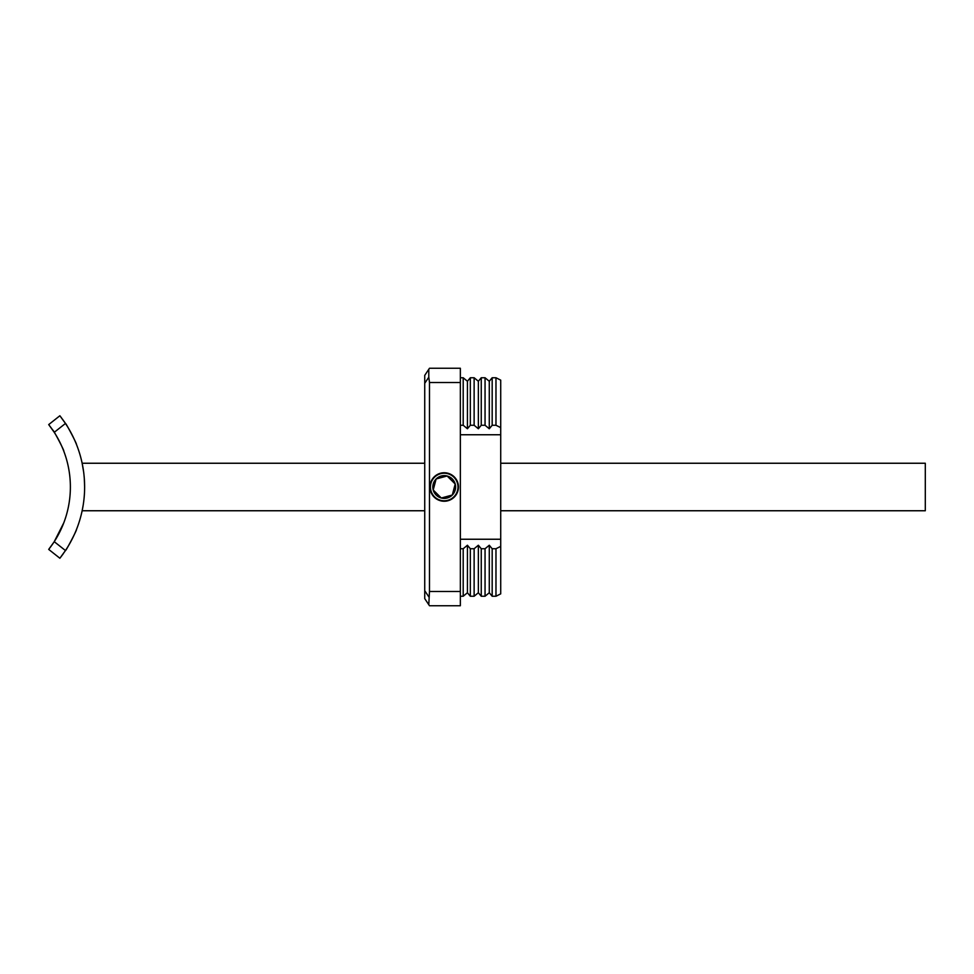 <?xml version="1.0" encoding="UTF-8"?>
<svg xmlns="http://www.w3.org/2000/svg" width="974" height="974" viewBox="0 0 974 974"><rect width="100%" height="100%" fill="white"/><g stroke="black" fill="none" stroke-linecap="round" stroke-linejoin="round"><path stroke-width="1.46" d="M500.721 463.247L925.3 463.247L925.3 510.753L500.721 510.753M424.737 463.247L82.145 463.247L83.387 470.199M424.737 510.753L82.145 510.753L83.143 505.384M84.628 486.927L84.288 478.197M84.275 478.015L83.861 473.754M83.63 471.903L82.145 463.247M53.947 431.884L54.24 432.322A100.687 100.687 0 0 1 54.24 541.678L63.773 522.855L54.24 541.678L65.465 550.541C65.708 551.515 77.396 529.186 76.471 529.503C77.409 529.162 65.708 551.503 65.465 550.541L59.877 558.248L48.7 549.409L53.972 542.08M53.947 542.116L53.229 543.212M53.935 542.128L51.805 545.27M65.465 550.541A114.944 114.944 0 0 0 65.465 423.459L54.24 432.322L48.7 424.591L59.877 415.752L65.465 423.459C65.708 422.497 77.409 444.826 76.471 444.497C77.409 444.838 65.721 422.509 65.465 423.459L63.748 420.938M63.773 451.145C64.795 451.449 53.107 429.108 52.754 430.106L54.081 432.079M51.22 546.085L48.7 549.409M60.351 557.652L63.371 553.597M62.993 419.891L62.446 419.124M61.569 417.956L60.887 417.055M48.712 424.603L51.805 428.73M52.194 429.291L53.229 430.8M455.211 484.005L447.115 475.982L436.121 478.977L433.211 489.995L441.307 498.018L452.301 495.023L455.211 484.005A11.396 11.396 0 0 0 436.121 478.977A11.396 11.396 0 0 0 444.217 498.396A11.396 11.396 0 0 0 455.211 484.005M444.217 473.23A13.77 13.77 0 0 1 457.987 487A13.77 13.77 0 0 1 444.217 500.77A13.77 13.77 0 0 1 430.435 487A13.77 13.77 0 0 1 444.217 473.23M429.485 605.743L460.349 605.743L429.485 605.743L428.791 604.708L429.485 605.743M428.791 377.194L428.791 369.292L429.485 368.257L460.349 368.257L460.349 382.514L429.485 382.514L428.791 377.194L424.737 383.293L424.737 598.62L428.791 604.708L429.485 591.486L460.349 591.486L460.349 605.743M424.737 383.293L424.737 375.38L429.485 368.257M429.96 487A14.245 14.245 0 0 0 444.217 501.245A14.245 14.245 0 0 0 458.462 487A14.245 14.245 0 0 0 444.217 472.755A14.245 14.245 0 0 0 429.96 487M434.806 476.298L434.161 476.907M431.604 493.635L432.809 495.547M460.349 548.739L463.198 548.739L467.423 545.245L470.332 548.739L474.131 548.739L478.356 545.245L481.253 548.739L485.052 548.739L489.277 545.245L492.174 548.739L495.973 548.739L500.721 546.365L500.721 539.243L460.349 539.243M500.721 539.243L500.721 434.757L460.349 434.757M500.721 434.757L500.721 427.635L495.973 425.261L492.174 425.261L489.277 428.755L485.052 425.261L481.253 425.261L478.356 428.755L474.131 425.261L470.332 425.261L467.423 428.755L463.198 425.261L460.349 425.261M429.485 382.514L429.485 591.486M460.349 382.514L460.349 591.486M500.721 427.635L500.721 380.14L495.973 377.754L492.174 377.754L489.277 381.26L485.052 377.754L481.253 377.754L478.356 381.26L474.131 377.754L470.332 377.754L467.423 381.26L463.198 377.754L460.349 377.754M500.721 546.365L500.721 593.86L495.973 596.246L492.174 596.246L489.277 592.74L485.052 596.246L481.253 596.246L478.356 592.74L474.131 596.246L470.332 596.246L467.423 592.74L463.198 596.246L460.349 596.246M495.973 548.739L495.973 596.246M492.174 548.739L492.174 596.246M489.277 545.245L489.277 592.74M485.052 548.739L485.052 596.246M481.253 548.739L481.253 596.246M478.356 545.245L478.356 592.74M474.131 548.739L474.131 596.246M470.332 548.739L470.332 596.246M467.423 545.245L467.423 592.74M463.198 548.739L463.198 596.246M495.973 377.754L495.973 425.261M492.174 377.754L492.174 425.261M489.277 381.26L489.277 428.755M485.052 377.754L485.052 425.261M481.253 377.754L481.253 425.261M478.356 381.26L478.356 428.755M474.131 377.754L474.131 425.261M470.332 377.754L470.332 425.261M467.423 381.26L467.423 428.755M463.198 377.754L463.198 425.261M444.217 501.245L445.252 501.208M446.445 501.074L447.054 500.965M456.489 479.768L456.015 479.013M424.737 590.707L428.791 596.806"/></g></svg>
